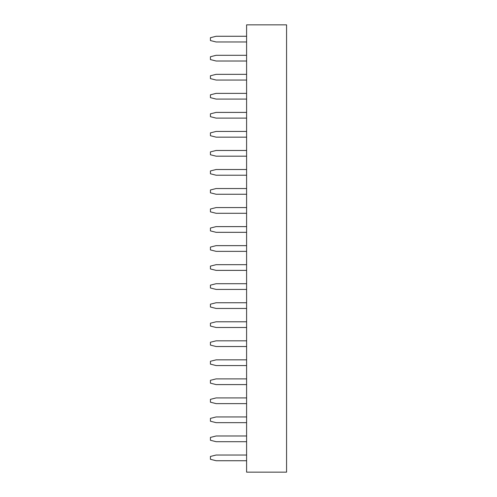 <?xml version="1.0" encoding="UTF-8"?>
<svg xmlns="http://www.w3.org/2000/svg" width="497" height="497" viewBox="0 0 497 497"><rect width="100%" height="100%" fill="white"/><g stroke="black" fill="none" stroke-linecap="round" stroke-linejoin="round"><path stroke-width="0.75" d="M246.599 24.85L286.57 24.85L286.57 472.15L246.599 472.15L246.599 24.85M246.599 55.304L216.139 55.304L210.43 56.733L210.43 59.584L216.139 61.013L246.599 61.013M246.599 74.339L216.139 74.339L210.43 75.768L210.43 78.619L216.139 80.048L246.599 80.048M246.599 112.409L216.139 112.409L210.43 113.832L210.43 116.689L216.139 118.118L246.599 118.118M246.599 93.374L216.139 93.374L210.43 94.803L210.43 97.654L216.139 99.083L246.599 99.083M246.599 150.473L216.139 150.473L210.43 151.902L210.43 154.76L216.139 156.182L246.599 156.182M246.599 131.438L216.139 131.438L210.43 132.867L210.43 135.724L216.139 137.153L246.599 137.153M246.599 207.578L216.139 207.578L210.43 209.007L210.43 211.859L216.139 213.288L246.599 213.288M246.599 188.543L216.139 188.543L210.43 189.972L210.43 192.824L216.139 194.252L246.599 194.252M246.599 169.508L216.139 169.508L210.43 170.937L210.43 173.788L216.139 175.217L246.599 175.217M246.599 359.847L216.139 359.847L210.43 361.276L210.43 364.133L216.139 365.562L246.599 365.562M246.599 340.818L216.139 340.818L210.43 342.24L210.43 345.098L216.139 346.527L246.599 346.527M246.599 321.783L216.139 321.783L210.43 323.212L210.43 326.063L216.139 327.492L246.599 327.492M246.599 264.677L216.139 264.677L210.43 266.106L210.43 268.964L216.139 270.387L246.599 270.387M246.599 283.712L216.139 283.712L210.43 285.141L210.43 287.993L216.139 289.422L246.599 289.422M246.599 302.748L216.139 302.748L210.43 304.176L210.43 307.028L216.139 308.457L246.599 308.457M246.599 226.613L216.139 226.613L210.43 228.036L210.43 230.894L216.139 232.323L246.599 232.323M246.599 245.642L216.139 245.642L210.43 247.071L210.43 249.929L216.139 251.358L246.599 251.358M246.599 36.269L216.139 36.269L210.43 37.697L210.43 40.555L216.139 41.978L246.599 41.978M246.599 455.022L216.139 455.022L210.43 456.445L210.43 459.303L216.139 460.731L246.599 460.731M246.599 435.987L216.139 435.987L210.43 437.416L210.43 440.267L216.139 441.696L246.599 441.696M246.599 416.952L216.139 416.952L210.43 418.381L210.43 421.232L216.139 422.661L246.599 422.661M246.599 397.917L216.139 397.917L210.43 399.346L210.43 402.197L216.139 403.626L246.599 403.626M246.599 378.882L216.139 378.882L210.43 380.311L210.43 383.168L216.139 384.591L246.599 384.591"/></g></svg>
